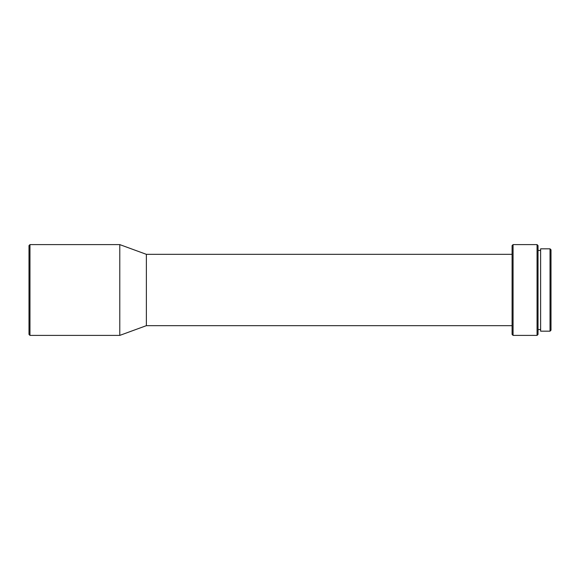 <?xml version="1.0" encoding="UTF-8"?>
<svg xmlns="http://www.w3.org/2000/svg" width="580" height="580" viewBox="0 0 580 580"><rect width="100%" height="100%" fill="white"/><g stroke="black" fill="none" stroke-linecap="round" stroke-linejoin="round"><path stroke-width="0.87" d="M550.029 331.18L551 330.201L551 249.799L550.029 248.82L540.625 248.82L540.625 331.18L550.029 331.18L550.029 248.82M540.625 250.444L538.03 250.444M540.625 329.556L538.03 329.556M537.058 335.392L538.03 334.421L538.03 245.579L537.058 244.608L513.068 244.608L513.068 335.392L537.058 335.392L537.058 244.608M513.068 335.392L512.096 334.421L512.096 245.579L513.068 244.608M512.096 254.337L146.37 254.337L119.784 244.608L29.972 244.608L29.972 335.392L119.784 335.392L119.784 244.608M512.096 325.663L146.37 325.663L146.37 254.337M146.37 325.663L119.784 335.392M29.972 335.392L29 334.421L29 245.579L29.972 244.608"/></g></svg>
